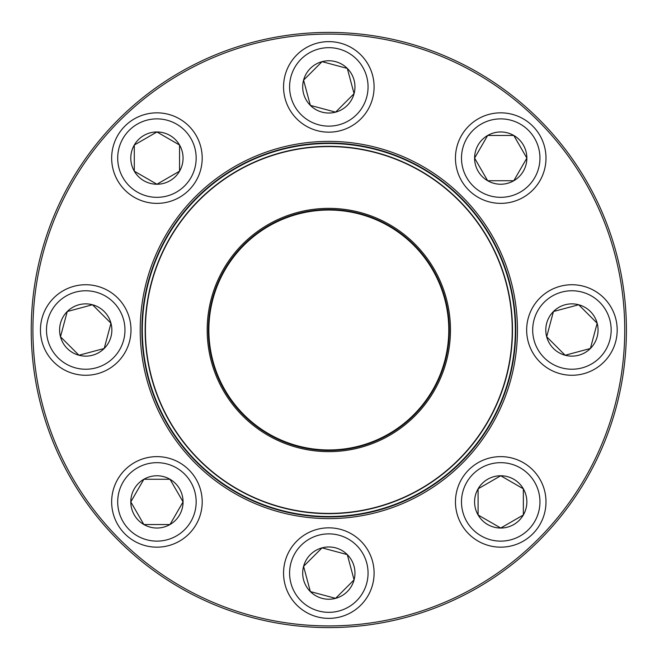 <?xml version="1.0" encoding="UTF-8"?>
<svg xmlns="http://www.w3.org/2000/svg" width="660" height="660" viewBox="0 0 660 660"><rect width="100%" height="100%" fill="white"/><g stroke="black" fill="none" stroke-linecap="round" stroke-linejoin="round"><path stroke-width="0.99" d="M626.414 330A297.586 297.586 0 0 1 180.031 587.722A297.586 297.586 0 0 1 180.031 72.278A297.586 297.586 0 0 1 626.414 330M624.739 330A295.911 295.911 0 0 0 180.873 73.73A295.911 295.911 0 0 0 180.873 586.27A295.911 295.911 0 0 0 624.739 330M517.44 330A188.612 188.612 0 0 1 234.523 493.342A188.612 188.612 0 0 1 234.523 166.658A188.612 188.612 0 0 1 517.44 330M515.765 330A186.937 186.937 0 0 0 235.356 168.11A186.937 186.937 0 0 0 235.356 491.89A186.937 186.937 0 0 0 515.765 330M130.795 501.897A26.136 26.136 0 0 1 169.999 479.267A26.136 26.136 0 0 1 169.999 524.527A26.136 26.136 0 0 1 130.795 501.897L143.863 479.267L169.999 479.267L183.067 501.897L169.999 524.527L143.863 524.527L130.795 501.897L143.863 524.527L169.999 524.527L183.067 501.897L169.999 479.267L143.863 479.267L130.795 501.897M202.199 501.897A45.268 45.268 0 0 0 156.931 456.629A45.268 45.268 0 0 0 111.664 501.897A45.268 45.268 0 0 1 156.931 456.629A45.268 45.268 0 0 1 202.199 501.897A45.268 45.268 0 0 1 134.293 541.101A45.268 45.268 0 0 1 134.293 462.693A45.268 45.268 0 0 1 202.199 501.897A45.268 45.268 0 0 1 134.293 541.101A45.268 45.268 0 0 1 134.293 462.693A45.268 45.268 0 0 1 202.199 501.897M310.349 591.583A26.136 26.136 0 0 1 322.063 547.858A26.136 26.136 0 0 1 354.073 579.86A26.136 26.136 0 0 1 310.349 591.583L303.584 566.338L322.063 547.858L347.308 554.623L354.073 579.86L335.593 598.348L310.349 591.583L335.593 598.348L354.073 579.86L347.308 554.623L322.063 547.858L303.584 566.338L310.349 591.583M360.838 541.093A45.268 45.268 0 0 0 296.818 541.093A45.268 45.268 0 0 0 296.818 605.105A45.268 45.268 0 0 0 360.838 605.105A45.268 45.268 0 0 0 360.838 541.093A45.268 45.268 0 0 1 340.543 616.828A45.268 45.268 0 0 1 285.103 561.38A45.268 45.268 0 0 1 360.838 541.093A45.268 45.268 0 0 1 340.543 616.828A45.268 45.268 0 0 1 285.103 561.38A45.268 45.268 0 0 1 360.838 541.093A45.268 45.268 0 0 0 296.818 541.093A45.268 45.268 0 0 0 296.818 605.105A45.268 45.268 0 0 0 360.838 605.105A45.268 45.268 0 0 0 360.838 541.093M500.726 528.033A26.136 26.136 0 0 1 478.087 488.829A26.136 26.136 0 0 1 523.355 488.829A26.136 26.136 0 0 1 500.726 528.033L478.087 514.965L478.087 488.829L500.726 475.761L523.355 488.829L523.355 514.965L500.726 528.033L523.355 514.965L523.355 488.829L500.726 475.761L478.087 488.829L478.087 514.965L500.726 528.033M500.726 547.165A45.268 45.268 0 0 0 545.993 501.897A45.268 45.268 0 0 0 500.726 456.629A45.268 45.268 0 0 1 539.929 524.527A45.268 45.268 0 0 1 461.521 524.527A45.268 45.268 0 0 1 500.726 456.629A45.268 45.268 0 0 1 539.929 524.527A45.268 45.268 0 0 1 461.521 524.527A45.268 45.268 0 0 1 500.726 456.629A45.268 45.268 0 0 1 545.993 501.897A45.268 45.268 0 0 1 500.726 547.165M590.403 348.48A26.136 26.136 0 0 1 546.678 336.765A26.136 26.136 0 0 1 578.688 304.755A26.136 26.136 0 0 1 590.403 348.48L565.158 355.245L546.678 336.765L553.443 311.52L578.688 304.755L597.168 323.235L590.403 348.48L597.168 323.235L578.688 304.755L553.443 311.52L546.678 336.765L565.158 355.245L590.403 348.48M539.921 297.99A45.268 45.268 0 0 0 539.921 362.01A45.268 45.268 0 0 0 603.933 362.01A45.268 45.268 0 0 0 603.933 297.99A45.268 45.268 0 0 0 539.921 297.99A45.268 45.268 0 0 1 615.648 318.285A45.268 45.268 0 0 1 560.208 373.725A45.268 45.268 0 0 1 539.921 297.99A45.268 45.268 0 0 1 615.648 318.285A45.268 45.268 0 0 1 560.208 373.725A45.268 45.268 0 0 1 539.921 297.99A45.268 45.268 0 0 0 539.921 362.01A45.268 45.268 0 0 0 603.933 362.01A45.268 45.268 0 0 0 603.933 297.99A45.268 45.268 0 0 0 539.921 297.99M156.536 401.445A186.516 186.516 0 0 1 353.1 145.068A186.516 186.516 0 0 1 476.842 443.487A186.516 186.516 0 0 1 156.536 401.445A186.516 186.516 0 0 1 353.1 145.068A186.516 186.516 0 0 1 476.842 443.487A186.516 186.516 0 0 1 156.536 401.445M216.472 376.588A121.63 121.63 0 0 1 344.652 209.401A121.63 121.63 0 0 1 425.353 404.011A121.63 121.63 0 0 1 216.472 376.588M217.552 376.142A120.458 120.458 0 0 1 344.503 210.565A120.458 120.458 0 0 1 424.421 403.293A120.458 120.458 0 0 1 217.552 376.142M218.023 375.952A119.955 119.955 0 0 1 344.438 211.06A119.955 119.955 0 0 1 424.025 402.988A119.955 119.955 0 0 1 218.023 375.952M159.167 400.356A183.67 183.67 0 0 1 258.472 160.339A183.67 183.67 0 0 1 498.481 259.644A183.67 183.67 0 0 1 399.176 499.661A183.67 183.67 0 0 1 159.167 400.356A183.67 183.67 0 0 1 258.472 160.339A183.67 183.67 0 0 1 498.481 259.644A183.67 183.67 0 0 1 399.176 499.661A183.67 183.67 0 0 1 159.167 400.356M526.861 158.103A26.136 26.136 0 0 1 487.657 180.733A26.136 26.136 0 0 1 487.657 135.473A26.136 26.136 0 0 1 526.861 158.103L513.793 180.733L487.657 180.733L474.589 158.103L487.657 135.473L513.793 135.473L526.861 158.103L513.793 135.473L487.657 135.473L474.589 158.103L487.657 180.733L513.793 180.733L526.861 158.103M455.458 158.103A45.268 45.268 0 0 0 500.726 203.371A45.268 45.268 0 0 0 545.993 158.103A45.268 45.268 0 0 1 500.726 203.371A45.268 45.268 0 0 1 455.458 158.103A45.268 45.268 0 0 1 523.355 118.899A45.268 45.268 0 0 1 523.355 197.307A45.268 45.268 0 0 1 455.458 158.103A45.268 45.268 0 0 1 523.355 118.899A45.268 45.268 0 0 1 523.355 197.307A45.268 45.268 0 0 1 455.458 158.103M347.308 68.417A26.136 26.136 0 0 1 335.593 112.142A26.136 26.136 0 0 1 303.584 80.141A26.136 26.136 0 0 1 347.308 68.417L354.073 93.662L335.593 112.142L310.349 105.377L303.584 80.141L322.063 61.652L347.308 68.417L322.063 61.652L303.584 80.141L310.349 105.377L335.593 112.142L354.073 93.662L347.308 68.417M296.818 118.907A45.268 45.268 0 0 0 360.838 118.907A45.268 45.268 0 0 0 360.838 54.896A45.268 45.268 0 0 0 296.818 54.896A45.268 45.268 0 0 0 296.818 118.907A45.268 45.268 0 0 1 317.113 43.172A45.268 45.268 0 0 1 372.553 98.621A45.268 45.268 0 0 1 296.818 118.907A45.268 45.268 0 0 1 317.113 43.172A45.268 45.268 0 0 1 372.553 98.621A45.268 45.268 0 0 1 296.818 118.907A45.268 45.268 0 0 0 360.838 118.907A45.268 45.268 0 0 0 360.838 54.896A45.268 45.268 0 0 0 296.818 54.896A45.268 45.268 0 0 0 296.818 118.907M156.931 131.967A26.136 26.136 0 0 1 179.561 171.171A26.136 26.136 0 0 1 134.293 171.171A26.136 26.136 0 0 1 156.931 131.967L179.561 145.035L179.561 171.171L156.931 184.239L134.293 171.171L134.293 145.035L156.931 131.967L134.293 145.035L134.293 171.171L156.931 184.239L179.561 171.171L179.561 145.035L156.931 131.967M156.931 203.371A45.268 45.268 0 0 0 202.199 158.103A45.268 45.268 0 0 0 156.931 112.835A45.268 45.268 0 0 0 111.664 158.103A45.268 45.268 0 0 0 156.931 203.371A45.268 45.268 0 0 1 117.727 135.473A45.268 45.268 0 0 1 196.136 135.473A45.268 45.268 0 0 1 156.931 203.371A45.268 45.268 0 0 1 117.727 135.473A45.268 45.268 0 0 1 196.136 135.473A45.268 45.268 0 0 1 156.931 203.371A45.268 45.268 0 0 0 202.199 158.103A45.268 45.268 0 0 0 156.931 112.835A45.268 45.268 0 0 0 111.664 158.103A45.268 45.268 0 0 0 156.931 203.371M67.246 311.52A26.136 26.136 0 0 1 110.971 323.235A26.136 26.136 0 0 1 78.961 355.245A26.136 26.136 0 0 1 67.246 311.52L92.491 304.755L110.971 323.235L104.206 348.48L78.961 355.245L60.481 336.765L67.246 311.52L60.481 336.765L78.961 355.245L104.206 348.48L110.971 323.235L92.491 304.755L67.246 311.52M117.736 362.01A45.268 45.268 0 0 0 117.736 297.99A45.268 45.268 0 0 0 53.716 297.99A45.268 45.268 0 0 0 53.716 362.01A45.268 45.268 0 0 0 117.736 362.01A45.268 45.268 0 0 1 42.001 341.715A45.268 45.268 0 0 1 97.441 286.275A45.268 45.268 0 0 1 117.736 362.01A45.268 45.268 0 0 1 42.001 341.715A45.268 45.268 0 0 1 97.441 286.275A45.268 45.268 0 0 1 117.736 362.01A45.268 45.268 0 0 0 117.736 297.99A45.268 45.268 0 0 0 53.716 297.99A45.268 45.268 0 0 0 53.716 362.01A45.268 45.268 0 0 0 117.736 362.01M196.16 501.897A39.229 39.229 0 0 0 137.313 467.923A39.229 39.229 0 0 0 137.313 535.87A39.229 39.229 0 0 0 196.16 501.897M356.565 545.358A39.229 39.229 0 0 0 290.936 562.947A39.229 39.229 0 0 0 338.984 610.995A39.229 39.229 0 0 0 356.565 545.358M500.726 462.668A39.229 39.229 0 0 0 466.752 521.515A39.229 39.229 0 0 0 534.699 521.515A39.229 39.229 0 0 0 500.726 462.668M544.187 302.255A39.229 39.229 0 0 0 561.775 367.892A39.229 39.229 0 0 0 609.823 319.844A39.229 39.229 0 0 0 544.187 302.255M498.251 259.743A183.414 183.414 0 0 0 258.572 160.578A183.414 183.414 0 0 0 159.398 400.257A183.414 183.414 0 0 0 399.085 499.422A183.414 183.414 0 0 0 498.251 259.743M461.497 158.103A39.229 39.229 0 0 0 520.336 192.076A39.229 39.229 0 0 0 520.336 124.129A39.229 39.229 0 0 0 461.497 158.103M301.084 114.642A39.229 39.229 0 0 0 366.721 97.053A39.229 39.229 0 0 0 318.673 49.005A39.229 39.229 0 0 0 301.084 114.642M156.931 197.332A39.229 39.229 0 0 0 190.905 138.484A39.229 39.229 0 0 0 122.958 138.484A39.229 39.229 0 0 0 156.931 197.332M113.47 357.745A39.229 39.229 0 0 0 95.881 292.108A39.229 39.229 0 0 0 47.833 340.156A39.229 39.229 0 0 0 113.47 357.745"/></g></svg>
